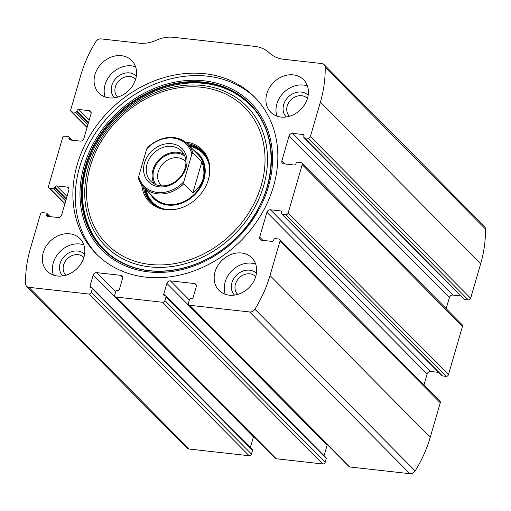 <?xml version="1.0" encoding="UTF-8"?>
<svg xmlns="http://www.w3.org/2000/svg" width="511" height="511" viewBox="0 0 511 511"><rect width="100%" height="100%" fill="white"/><g stroke="black" fill="none" stroke-linecap="round" stroke-linejoin="round"><path stroke-width="0.77" d="M90.051 285.93L93.181 275.154A3.079 2.555 -44.7 0 1 96.713 272.644L120.673 275.32A3.079 2.555 -44.7 0 1 122.046 275.959A3.079 2.555 -44.7 0 1 122.57 278.431L119.44 289.213A1.539 1.278 -44.7 0 1 117.677 290.472L116.993 290.395A1.028 0.85 -44.7 0 0 115.818 291.232L114.732 294.981A2.057 1.705 -44.7 0 0 115.077 296.629A2.057 1.705 -44.7 0 0 115.997 297.057L162.568 302.257A2.057 1.705 -44.7 0 0 164.919 300.583L166.011 296.834A1.028 0.85 -44.7 0 0 165.379 295.799L164.702 295.722A1.539 1.278 -44.7 0 1 163.75 294.164L166.886 283.381A3.079 2.555 -44.7 0 1 170.412 280.871L194.378 283.548A3.079 2.555 -44.7 0 1 195.751 284.193A3.079 2.555 -44.7 0 1 196.275 286.665L193.145 297.447A1.539 1.278 -44.7 0 1 191.376 298.699L190.699 298.622A1.028 0.85 -44.7 0 0 189.524 299.459L188.438 303.208A2.057 1.705 -44.7 0 0 188.783 304.856A2.057 1.705 -44.7 0 0 189.696 305.284L249.649 311.978A5.136 4.26 -44.7 0 0 254.906 309.2A123.234 102.283 -44.7 0 0 270 275.538L280.009 241.083A2.057 1.705 -44.7 0 0 279.664 239.435A2.057 1.705 -44.7 0 0 278.75 239.007L275.129 238.605A1.028 0.85 -44.7 0 0 273.953 239.442L273.749 240.144A1.539 1.278 -44.7 0 1 271.986 241.396L261.581 240.234A3.079 2.555 -44.7 0 1 260.214 239.595A3.079 2.555 -44.7 0 1 259.69 237.123L266.908 212.276A3.079 2.555 -44.7 0 1 270.434 209.766L280.833 210.928A1.539 1.278 -44.7 0 1 281.785 212.487L281.58 213.189A1.028 0.85 -44.7 0 0 282.213 214.23L285.828 214.633A2.057 1.705 -44.7 0 0 288.185 212.959L302.212 164.676A2.057 1.705 -44.7 0 0 301.86 163.035A2.057 1.705 -44.7 0 0 300.947 162.6L297.325 162.198A1.028 0.85 -44.7 0 0 296.15 163.035L295.946 163.737A1.539 1.278 -44.7 0 1 294.183 164.996L283.784 163.833A3.079 2.555 -44.7 0 1 282.411 163.188A3.079 2.555 -44.7 0 1 281.887 160.716L289.105 135.875A3.079 2.555 -44.7 0 1 292.631 133.365L303.036 134.527A1.539 1.278 -44.7 0 1 303.981 136.079L303.777 136.788A1.028 0.85 -44.7 0 0 304.409 137.823L308.024 138.226A2.057 1.705 -44.7 0 0 310.381 136.552L320.391 102.104A123.234 102.283 -44.7 0 0 325.188 67.286A5.136 4.26 -44.7 0 0 324.115 64.622A5.136 4.26 -44.7 0 0 321.828 63.549L283.739 59.295A33.886 28.131 -44.7 0 1 269.31 52.844A33.886 28.131 -44.7 0 0 254.874 46.392L173.485 37.303A33.886 28.131 -44.7 0 0 156.328 40.228A33.886 28.131 -44.7 0 1 139.177 43.154L101.089 38.9A5.136 4.26 -44.7 0 0 95.832 41.678A123.234 102.283 -44.7 0 0 80.738 75.347L70.729 109.795A2.057 1.705 -44.7 0 0 71.08 111.443A2.057 1.705 -44.7 0 0 71.994 111.877L75.609 112.279A1.028 0.85 -44.7 0 0 76.784 111.443L76.989 110.74A1.539 1.278 -44.7 0 1 78.751 109.482L89.157 110.644A3.079 2.555 -44.7 0 1 90.524 111.289A3.079 2.555 -44.7 0 1 91.047 113.761L83.836 138.602A3.079 2.555 -44.7 0 1 80.304 141.113L69.905 139.95A1.539 1.278 -44.7 0 1 68.953 138.392L69.157 137.689A1.028 0.85 -44.7 0 0 68.525 136.654L64.91 136.245A2.057 1.705 -44.7 0 0 62.559 137.919L48.532 186.202A2.057 1.705 -44.7 0 0 48.877 187.85A2.057 1.705 -44.7 0 0 49.791 188.278L53.412 188.68A1.028 0.85 -44.7 0 0 54.588 187.844L54.792 187.141A1.539 1.278 -44.7 0 1 56.555 185.889L66.954 187.052A3.079 2.555 -44.7 0 1 68.327 187.69A3.079 2.555 -44.7 0 1 68.851 190.162L61.633 215.01A3.079 2.555 -44.7 0 1 58.107 217.52L47.702 216.357A1.539 1.278 -44.7 0 1 46.757 214.799L46.961 214.096A1.028 0.85 -44.7 0 0 46.329 213.055L42.713 212.653A2.057 1.705 -44.7 0 0 40.356 214.326L30.347 248.78A123.234 102.283 -44.7 0 0 25.55 283.592A5.136 4.26 -44.7 0 0 26.623 286.262A5.136 4.26 -44.7 0 0 28.91 287.335L88.863 294.029A2.057 1.705 -44.7 0 0 91.22 292.356L251.476 454.068L252.568 450.319A1.028 0.85 -44.7 0 0 252.396 449.495L92.133 287.782A1.028 0.85 -44.7 0 0 91.673 287.565L90.996 287.489A1.539 1.278 -44.7 0 1 90.051 285.93L91.667 287.565M188.783 304.856L349.045 466.569A2.057 1.705 -44.7 0 0 349.958 467.003L409.911 473.697A5.136 4.26 -44.7 0 0 415.168 470.912A123.234 102.283 -44.7 0 0 430.262 437.25L440.271 402.796A2.057 1.705 -44.7 0 0 439.92 401.148L279.664 239.435M115.077 296.629L275.34 458.341A2.057 1.705 -44.7 0 0 276.253 458.769L322.831 463.969A2.057 1.705 -44.7 0 0 325.181 462.302L326.274 458.546A1.028 0.85 -44.7 0 0 326.095 457.722L165.839 296.01M308.024 138.226L468.287 299.944A2.057 1.705 -44.7 0 0 470.644 298.271L480.653 263.817A123.234 102.283 -44.7 0 0 485.45 229.005A5.136 4.26 -44.7 0 0 484.377 226.335L324.115 64.622M285.828 214.633L446.09 376.345A2.057 1.705 -44.7 0 0 448.441 374.672L462.468 326.395A2.057 1.705 -44.7 0 0 462.123 324.747L301.86 163.035M26.623 286.262L186.885 447.975A5.136 4.26 -44.7 0 0 189.172 449.048L249.125 455.742A2.057 1.705 -44.7 0 0 251.476 454.068M273.494 186.394A111.424 92.478 -44.7 0 0 254.51 97.007A111.424 92.478 -44.7 0 0 155.223 80.553A111.424 92.478 -44.7 0 0 77.244 164.485A111.424 92.478 -44.7 0 0 96.228 253.871A111.424 92.478 -44.7 0 0 195.515 270.325A111.424 92.478 -44.7 0 0 273.494 186.394M43.231 252.638A23.104 19.175 135.3 0 1 59.404 235.232A23.104 19.175 135.3 0 1 79.991 238.643A23.104 19.175 135.3 0 1 77.078 268.531A23.104 19.175 135.3 0 1 47.172 271.175A23.104 19.175 135.3 0 1 43.231 252.638M94.982 74.517A23.104 19.175 135.3 0 1 111.155 57.111A23.104 19.175 135.3 0 1 131.742 60.522A23.104 19.175 135.3 0 1 128.829 90.409A23.104 19.175 135.3 0 1 98.917 93.053A23.104 19.175 135.3 0 1 94.982 74.517M215.061 271.82A23.104 19.175 135.3 0 1 231.228 254.414A23.104 19.175 135.3 0 1 251.821 257.831A23.104 19.175 135.3 0 1 248.908 287.719A23.104 19.175 135.3 0 1 218.995 290.357A23.104 19.175 135.3 0 1 215.061 271.82M266.812 93.698A23.104 19.175 135.3 0 1 282.979 76.292A23.104 19.175 135.3 0 1 303.566 79.71A23.104 19.175 135.3 0 1 300.66 109.597A23.104 19.175 135.3 0 1 270.747 112.235A23.104 19.175 135.3 0 1 266.812 93.698M92.133 287.782A1.028 0.85 -44.7 0 1 92.306 288.606L91.22 292.356M468.287 299.944L464.671 299.535A1.028 0.85 -44.7 0 1 464.212 299.325L303.949 137.612M460.89 295.971L452.893 295.077A3.079 2.555 -44.7 0 0 449.367 297.587L446.154 308.638M446.09 376.345L442.475 375.943A1.028 0.85 -44.7 0 1 442.015 375.726L281.753 214.013M438.693 372.378L430.696 371.484A3.079 2.555 -44.7 0 0 427.164 373.995L423.958 385.038M327.315 444.647A3.079 2.555 -44.7 0 0 327.149 445.094L324.07 455.678M253.609 436.413A3.079 2.555 -44.7 0 0 253.443 436.867L250.364 447.451M276.968 116.144A23.104 19.175 135.3 0 1 276.892 103.874A23.104 19.175 135.3 0 1 307.424 85.969M286.275 116.968A15.407 12.788 135.3 0 1 283.669 104.627A15.407 12.788 135.3 0 1 294.438 93.028A15.407 12.788 135.3 0 1 308.159 95.282M289.501 116.265A12.622 10.476 135.3 0 1 289.36 116.131A12.622 10.476 135.3 0 1 287.214 106.001A12.622 10.476 135.3 0 1 296.048 96.496A12.622 10.476 135.3 0 1 307.296 98.361A12.622 10.476 135.3 0 1 307.43 98.495M225.223 294.266A23.104 19.175 135.3 0 1 225.14 281.995A23.104 19.175 135.3 0 1 255.672 264.091M234.53 295.09A15.407 12.788 135.3 0 1 231.924 282.749A15.407 12.788 135.3 0 1 242.687 271.149A15.407 12.788 135.3 0 1 256.413 273.404M237.749 294.387A12.622 10.476 135.3 0 1 237.615 294.253A12.622 10.476 135.3 0 1 235.462 284.122A12.622 10.476 135.3 0 1 244.296 274.618A12.622 10.476 135.3 0 1 255.545 276.483A12.622 10.476 135.3 0 1 255.679 276.617M105.145 96.962A23.104 19.175 135.3 0 1 105.062 84.685A23.104 19.175 135.3 0 1 135.594 66.781M114.451 97.786A15.407 12.788 135.3 0 1 111.845 85.446A15.407 12.788 135.3 0 1 122.608 73.846A15.407 12.788 135.3 0 1 136.335 76.101M117.671 97.084A12.622 10.476 135.3 0 1 117.536 96.943A12.622 10.476 135.3 0 1 115.384 86.819A12.622 10.476 135.3 0 1 124.218 77.308A12.622 10.476 135.3 0 1 135.466 79.173A12.622 10.476 135.3 0 1 135.6 79.314M53.393 275.084A23.104 19.175 135.3 0 1 53.31 262.807A23.104 19.175 135.3 0 1 83.849 244.903M62.7 275.908A15.407 12.788 135.3 0 1 60.094 263.567A15.407 12.788 135.3 0 1 70.863 251.968A15.407 12.788 135.3 0 1 84.583 254.223M65.925 275.205A12.622 10.476 135.3 0 1 65.785 275.065A12.622 10.476 135.3 0 1 63.639 264.941A12.622 10.476 135.3 0 1 72.473 255.43A12.622 10.476 135.3 0 1 83.721 257.295A12.622 10.476 135.3 0 1 83.855 257.435M97.448 255.078A111.424 92.478 135.3 0 1 79.665 166.925A111.424 92.478 135.3 0 1 156.705 83.35A111.424 92.478 135.3 0 1 255.704 98.246M185.231 141.949A37.086 30.781 135.3 0 1 207.868 181.277A37.086 30.781 135.3 0 1 180.913 207.99A37.086 30.781 135.3 0 1 141.79 185.001M187.141 143.565A36.198 30.047 135.3 0 1 202.088 150.975A36.198 30.047 135.3 0 1 207.785 181.52M181.156 207.913A36.198 30.047 135.3 0 1 150.668 201.941A36.198 30.047 135.3 0 1 143.387 186.924M188.565 144.99A36.198 30.047 135.3 0 1 202.778 151.703M151.384 202.637A36.198 30.047 135.3 0 1 144.798 188.361M194.008 150.483A31.58 26.208 135.3 0 1 194.627 194.87A31.58 26.208 135.3 0 1 150.24 193.854M183.896 181.571L183.788 183.749A30.807 25.569 135.3 0 1 143.808 187.365L154.29 197.942A30.807 25.569 -44.7 0 0 181.744 202.49A30.807 25.569 -44.7 0 0 203.308 179.284A30.807 25.569 -44.7 0 0 198.057 154.571L187.575 143.993A30.807 25.569 135.3 0 1 192.819 152.655L191.9 154.015L183.896 181.571A29.779 24.72 135.3 0 1 138.679 176.525L146.683 148.969A29.779 24.72 135.3 0 1 191.9 154.015M144.492 162.945A23.621 19.603 135.3 0 1 181.118 147.756A23.621 19.603 135.3 0 1 170.265 185.103A23.621 19.603 135.3 0 1 144.492 162.945M143.808 187.365A30.807 25.569 135.3 0 1 138.57 178.697L138.679 176.525M146.683 148.969L147.602 147.609A30.807 25.569 135.3 0 1 187.575 143.993M192.819 152.655L201.89 161.808L192.858 192.903C203.384 184.758 206.393 174.392 201.89 161.808M183.788 183.749L192.858 192.903M147.104 163.961A21.564 17.898 135.3 0 1 162.198 147.717A21.564 17.898 135.3 0 1 181.411 150.905A21.564 17.898 135.3 0 1 178.697 178.799A21.564 17.898 135.3 0 1 150.777 181.264A21.564 17.898 135.3 0 1 147.104 163.961M154.118 183.8A21.564 17.898 135.3 0 1 152.949 169.863A21.564 17.898 135.3 0 1 183.922 154.265M155.836 184.624A20.536 17.048 135.3 0 1 153.856 169.965A20.536 17.048 135.3 0 1 184.727 155.989M161.712 185.87A17.067 14.161 135.3 0 1 161.182 185.372A17.067 14.161 135.3 0 1 158.276 171.683A17.067 14.161 135.3 0 1 170.22 158.825A17.067 14.161 135.3 0 1 185.429 161.348A17.067 14.161 135.3 0 1 185.921 161.878M249.649 311.978L409.911 473.697M189.696 305.284L349.958 467.003M162.568 302.257L322.831 463.969M115.997 297.057L276.253 458.769M320.391 102.104L480.653 263.817M310.381 136.552L470.644 298.271M302.212 164.676L462.468 326.395M288.185 212.959L448.441 374.672M28.91 287.335L189.172 449.048M88.863 294.029L249.125 455.742M254.906 309.2L415.168 470.912M270 275.538L430.262 437.25M280.009 241.083L440.271 402.796M325.188 67.286L485.45 229.005M71.994 111.877L87.151 127.175M75.609 112.279L87.886 124.665M76.784 111.443L88.339 123.1M76.989 110.74L88.544 122.397M78.751 109.482L89.221 120.047M89.157 110.644L91.156 112.663M68.953 138.392L70.575 140.027M69.157 137.689L71.585 140.142M49.791 188.278L64.954 203.576M53.412 188.68L65.683 201.066M54.588 187.844L66.143 199.501M54.792 187.141L66.347 198.798M56.555 185.889L67.024 196.454M66.954 187.052L68.959 189.07M46.757 214.799L48.373 216.434M46.961 214.096L49.388 216.543M92.306 288.606L252.568 450.319M93.181 275.154L253.443 436.867M96.713 272.644L115.665 291.768M120.673 275.32L122.678 277.339M164.919 300.583L325.181 462.302M166.011 296.834L326.274 458.546M163.75 294.164L165.372 295.792M166.886 283.381L327.149 445.094M170.412 280.871L189.37 299.995M194.378 283.548L196.384 285.566M259.69 237.123L262.922 240.387M266.908 212.276L427.164 373.995M270.434 209.766L430.696 371.484M280.833 210.928L281.836 211.937M282.213 214.23L442.475 375.943M304.409 137.823L464.671 299.535M303.036 134.527L304.032 135.536M292.631 133.365L452.893 295.077M289.105 135.875L449.367 297.587M281.887 160.716L285.119 163.98M84.085 166.043A104.666 86.87 135.3 0 1 246.385 98.732A104.666 86.87 135.3 0 1 198.3 264.232A104.666 86.87 135.3 0 1 84.085 166.043M85.394 166.299A103.311 85.746 135.3 0 1 245.593 99.856A103.311 85.746 135.3 0 1 198.134 263.21A103.311 85.746 135.3 0 1 85.394 166.299M85.893 166.529A102.966 85.458 135.3 0 1 245.555 100.309A102.966 85.458 135.3 0 1 198.255 263.114A102.966 85.458 135.3 0 1 85.893 166.529M88.601 166.414A99.364 82.469 135.3 0 1 242.674 102.513A99.364 82.469 135.3 0 1 197.029 259.62A99.364 82.469 135.3 0 1 88.601 166.414M90.306 166.305A97.052 80.553 135.3 0 1 240.796 103.893A97.052 80.553 135.3 0 1 196.211 257.346A97.052 80.553 135.3 0 1 90.306 166.305M189.421 145.852A35.457 29.427 135.3 0 1 207.728 159.707M159.343 207.658A35.457 29.427 135.3 0 1 145.654 189.223M189.811 146.248A35.067 29.108 135.3 0 1 209.312 165.609M165.232 209.293A35.067 29.108 135.3 0 1 146.05 189.619M71.08 111.443L87.042 127.552M68.985 136.865L72.306 140.218M48.877 187.85L64.846 203.959M46.788 213.272L50.11 216.626M86.608 167.18C74.127 208.015 91.143 249.738 126.013 264.385C158.749 279.517 205.122 268.639 235.628 238.426C276.489 200.612 283.094 135.907 249.694 104.563C234.69 89.904 215.699 82.667 192.73 82.859C164.574 83.951 139.318 95.263 116.962 116.789C102.334 131.493 92.216 148.286 86.608 167.18"/></g></svg>
